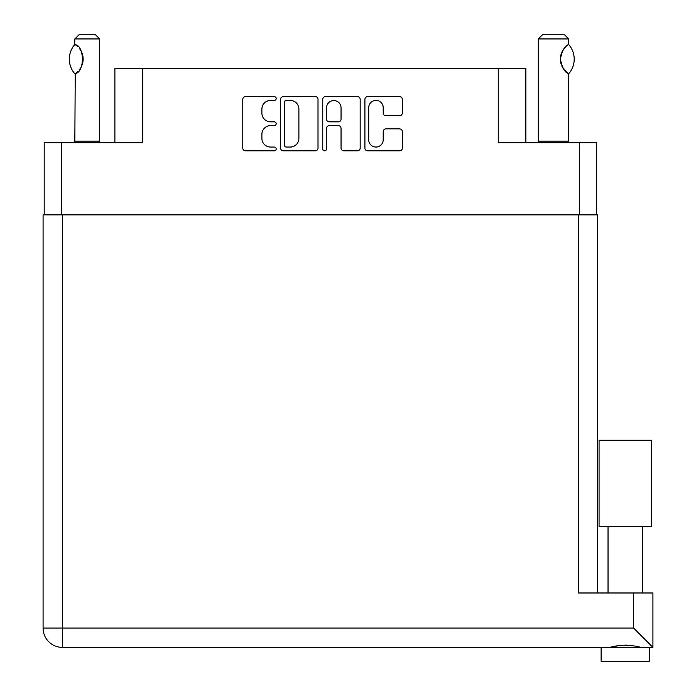 <?xml version="1.0" encoding="UTF-8"?>
<svg xmlns="http://www.w3.org/2000/svg" width="696" height="696" viewBox="0 0 696 696"><rect width="100%" height="100%" fill="white"/><g stroke="black" fill="none" stroke-linecap="round" stroke-linejoin="round"><path stroke-width="1.04" d="M368.706 139.8A7.256 7.256 0 0 0 375.953 147.047A7.256 7.256 0 0 0 383.209 139.8L383.209 131.596A2.714 2.714 0 0 1 385.923 128.882L399.608 128.882A2.714 2.714 0 0 1 402.323 131.596L402.323 148.135A2.714 2.714 0 0 1 399.608 150.841L367.618 150.841A2.714 2.714 0 0 1 364.913 148.135L364.913 99.337A2.714 2.714 0 0 1 367.618 96.622L399.608 96.622A2.714 2.714 0 0 1 402.323 99.337L402.323 113.022A2.714 2.714 0 0 1 399.608 115.736L385.923 115.736A2.714 2.714 0 0 1 383.209 113.022L383.209 107.671A7.256 7.256 0 0 0 375.953 100.415A7.256 7.256 0 0 0 368.706 107.671L368.706 139.8M324.649 150.841A1.897 1.897 0 0 0 326.546 148.944L326.546 128.342A2.714 2.714 0 0 1 329.26 125.628L338.343 125.628A2.714 2.714 0 0 1 341.049 128.342L341.049 148.135A2.714 2.714 0 0 0 343.763 150.841L357.457 150.841A2.714 2.714 0 0 0 360.163 148.135L360.163 99.337A2.714 2.714 0 0 0 357.457 96.622L325.467 96.622A2.714 2.714 0 0 0 322.753 99.337L322.753 148.944A1.897 1.897 0 0 0 324.649 150.841M44.187 142.793L44.187 214.873L44.187 142.793L61.318 142.793L61.318 214.873M318.011 148.135L318.011 99.337A2.714 2.714 0 0 0 315.297 96.622L283.307 96.622A2.714 2.714 0 0 0 280.601 99.337L280.601 148.135A2.714 2.714 0 0 0 283.307 150.841L315.297 150.841A2.714 2.714 0 0 0 318.011 148.135M270.57 100.415L274.294 100.415A1.897 1.897 0 0 0 276.19 98.519A1.897 1.897 0 0 0 274.294 96.622L245.488 96.622A2.714 2.714 0 0 0 242.782 99.337L242.782 148.135A2.714 2.714 0 0 0 245.488 150.841L274.294 150.841A1.897 1.897 0 0 0 276.19 148.944A1.897 1.897 0 0 0 274.294 147.047L270.57 147.047A8.674 8.674 0 0 1 261.887 138.374L261.887 134.302A8.674 8.674 0 0 1 270.57 125.628L274.294 125.628A1.897 1.897 0 0 0 276.19 123.731A1.897 1.897 0 0 0 274.294 121.835L270.57 121.835A8.674 8.674 0 0 1 261.887 113.161L261.887 109.098A8.674 8.674 0 0 1 270.57 100.415M525.863 142.793L525.863 68.495L114.892 68.495L114.892 142.793M142.515 68.495L142.515 142.793L61.318 142.793M596.568 142.793L596.568 214.873L596.568 142.793L498.249 142.793L498.249 68.495M286.291 100.415A1.897 1.897 0 0 0 284.394 102.321L284.394 145.151A1.897 1.897 0 0 0 286.291 147.047L290.223 147.047A8.674 8.674 0 0 0 298.897 138.374L298.897 109.098A8.674 8.674 0 0 0 290.223 100.415L286.291 100.415M341.049 107.81A7.256 7.256 0 0 0 333.802 100.555A7.256 7.256 0 0 0 326.546 107.81L326.546 119.12A2.714 2.714 0 0 0 329.26 121.835L338.343 121.835A2.714 2.714 0 0 0 341.049 119.12L341.049 107.81M74.646 73.567L75.229 73.567L74.646 73.567A22.237 22.237 0 0 1 74.646 44.701L75.229 44.701C84.755 45.849 84.755 72.436 75.229 73.567L74.846 141.131A5.524 5.524 0 0 1 74.594 142.793M74.846 141.131L99.702 141.131A5.524 5.524 0 0 0 99.963 142.793M99.702 141.131L99.702 38.941L74.846 38.941L74.646 44.701M74.846 38.941L78.987 34.8L95.561 34.8L99.702 38.941M75.229 44.701A17.122 17.122 0 0 1 76.151 45.336M76.508 45.605A17.122 17.122 0 0 1 77.656 46.58M79.709 48.859A17.122 17.122 0 0 1 81.841 52.6L81.51 51.852M82.224 53.627A17.122 17.122 0 0 1 83.137 59.134L82.224 53.636M83.137 59.143A17.122 17.122 0 0 1 82.224 64.641L82.258 64.537M81.832 65.668A17.122 17.122 0 0 1 79.727 69.382M77.647 71.697A17.122 17.122 0 0 1 76.508 72.662M76.16 72.923A17.122 17.122 0 0 1 75.229 73.567L76.142 72.932M82.459 63.901L83.137 59.186M81.345 51.504L79.736 48.894M77.247 46.214L76.534 45.623M538.043 142.793A5.524 5.524 0 0 0 538.295 141.131L568.675 141.131A5.524 5.524 0 0 0 568.928 142.793M538.295 141.131L538.295 38.941L568.675 38.941L568.675 44.466L567.571 45.197M566.092 46.371L564.395 48.128M562.464 50.965L561.803 52.331A17.122 17.122 0 0 1 566.622 45.919M561.098 54.262L560.393 59.117M560.393 59.143L561.394 64.911M562.246 66.894L567.318 72.889M568.675 141.131L568.371 73.611A17.122 17.122 0 0 1 561.811 65.955M538.295 38.941L542.436 34.8L564.534 34.8L568.675 38.941M568.841 44.657A22.237 22.237 0 0 1 568.841 73.611L568.371 73.611C564.734 72.384 562.072 67.556 560.393 59.125C562.072 50.704 564.734 45.884 568.371 44.657A17.122 17.122 0 0 0 567.518 45.231M561.402 64.937A17.122 17.122 0 0 1 561.402 53.331M625.295 526.42L599.056 526.42L599.056 440.246L651.534 440.246L651.534 526.42L625.295 526.42M612.854 647.01L616.421 646.21M649.464 647.393L649.464 661.2L601.127 661.2L601.127 647.393M62.422 214.873L62.422 628.053L633.577 628.053L633.577 592.983L652.918 592.983L652.918 647.393L62.422 647.393A19.331 19.331 0 0 1 43.082 628.053L43.082 214.873L597.673 214.873L597.673 592.983M633.577 592.983L578.341 592.983L578.341 214.873M625.295 645.105L629.941 645.436M637.745 647.01L640.511 647.393C634.839 644.879 615.786 644.861 610.079 647.393M633.577 628.053L652.918 647.393M579.446 142.793L579.446 214.873M62.422 647.393L62.422 628.053L43.082 628.053M642.556 526.42L642.556 592.983M608.034 526.42L608.034 592.983L608.034 526.42"/></g></svg>
